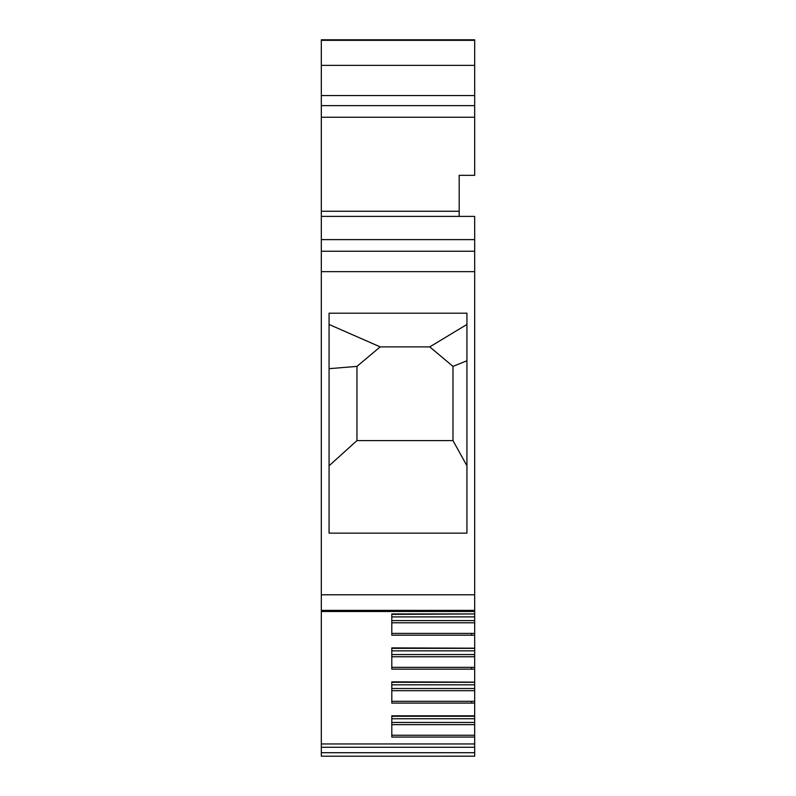 <?xml version="1.0" encoding="UTF-8"?>
<svg xmlns="http://www.w3.org/2000/svg" width="796" height="796" viewBox="0 0 796 796"><rect width="100%" height="100%" fill="white"/><g stroke="black" fill="none" stroke-linecap="round" stroke-linejoin="round"><path stroke-width="1.19" d="M321.325 40.317L474.675 40.317L474.675 39.8L321.325 39.8L321.325 756.2L474.675 756.19L356.021 756.2M453.919 756.2L474.675 756.2L474.675 737.056L391.801 737.056L391.801 715.803L474.675 715.803L474.675 682.291L471.58 682.291M321.325 239.616L474.675 239.616L474.675 217.129M474.675 40.317L474.675 117.251L321.325 117.251M321.325 96.107L321.325 93.819M459.183 216.383L459.183 175.339L474.675 175.339L474.675 117.251M321.325 216.383L474.675 216.383L474.675 611.487L321.325 611.487M321.325 251.238L474.675 251.238M329.066 313.196L466.934 313.196L466.934 533.151L329.066 533.151L329.066 313.196M474.675 703.097L391.801 703.097L391.801 681.854L474.675 682.132L474.675 669.147L391.801 669.147L391.801 647.894L474.675 648.183L474.675 614.223M474.675 607.04L474.675 613.945L391.801 613.945L391.801 635.188L471.58 635.188L471.58 633.397L391.801 633.397M321.325 743.952L474.675 743.952M474.675 613.945L391.801 614.393L391.801 616.9L474.675 616.9M474.675 650.859L474.675 648.342L391.801 648.352L391.801 650.859L474.675 650.859L474.675 654.551L391.801 654.551M474.675 669.147L474.675 654.551M474.675 718.758L391.801 718.758L391.801 716.261L474.675 716.251L474.675 737.056M466.934 324.46L429.75 346.887L380.19 346.887L329.066 324.46M471.58 682.301L391.801 682.301L391.801 684.809L474.675 684.809M474.675 722.46L391.801 722.46M474.675 724.649L391.801 724.649M429.75 346.887L452.984 366.379L466.934 360.767M380.19 346.887L356.956 366.379L356.956 440.596L329.066 465.789M452.984 366.379L452.984 440.596L356.956 440.596M452.984 440.596L466.934 465.789M356.956 366.379L329.066 368.687M474.675 690.699L391.801 690.699M474.675 688.5L391.801 688.5M474.675 656.74L391.801 656.74M474.675 622.79L391.801 622.79M474.675 620.601L391.801 620.601M459.183 199.179L459.183 206.572M321.325 607.04L321.325 577.797M459.183 211.258L321.325 211.258L321.325 121.231M321.325 94.107L321.325 92.316M474.675 65.371L321.325 65.371M321.325 95.56L474.675 95.56M474.675 105.629L321.325 105.629M321.325 271.665L474.675 271.665M321.325 594.781L474.675 594.781M321.325 610.383L474.675 610.383M474.675 635.188L471.58 635.188M321.325 747.265L474.675 747.265M321.325 752.708L474.675 752.708M391.801 735.255L474.675 735.255M391.801 701.306L474.675 701.306M391.801 667.346L474.675 667.346M474.675 633.397L471.58 633.397M471.58 703.097L471.58 701.306M471.58 669.147L471.58 667.346"/></g></svg>
